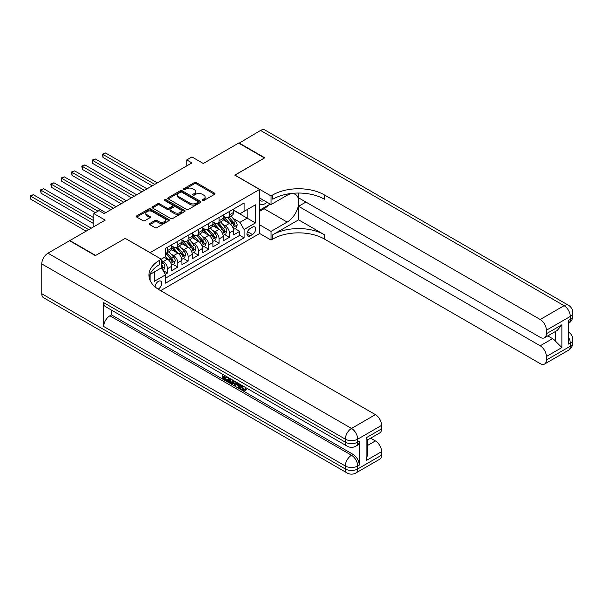 <?xml version="1.0" encoding="UTF-8"?>
<svg xmlns="http://www.w3.org/2000/svg" width="603" height="603" viewBox="0 0 603 603"><rect width="100%" height="100%" fill="white"/><g stroke="black" fill="none" stroke-linecap="round" stroke-linejoin="round"><path stroke-width="0.9" d="M202.397 200.543A1.002 0.58 0 0 0 203.814 200.543L214.578 194.324A1.432 0.829 0 0 0 215 193.736A1.432 0.829 0 0 0 214.578 193.156L196.337 182.619A1.432 0.829 0 0 0 194.309 182.619L183.546 188.837A1.002 0.58 0 0 0 183.252 189.244A1.002 0.58 0 0 0 183.546 189.659A1.002 0.58 0 0 0 184.963 189.659L186.357 188.852A4.583 2.646 0 0 1 192.839 188.852L194.362 189.726A4.583 2.646 0 0 1 195.704 191.603A4.583 2.646 0 0 1 194.362 193.473L192.968 194.279A1.002 0.58 0 0 0 192.674 194.686A1.002 0.58 0 0 0 192.968 195.101A1.002 0.58 0 0 0 194.385 195.101L195.779 194.294A4.583 2.646 0 0 1 202.269 194.294L203.791 195.168A4.583 2.646 0 0 1 205.133 197.045A4.583 2.646 0 0 1 203.791 198.915L202.397 199.721A1.002 0.58 0 0 0 202.103 200.128A1.002 0.58 0 0 0 202.397 200.543L202.397 199.721M158.107 289.123A4.673 2.698 120 0 0 158.385 288.98A4.673 2.698 120 0 0 161.438 284.865A4.673 2.698 120 0 0 160.715 281.119A4.673 2.698 120 0 0 158.385 281.352A4.673 2.698 120 0 0 155.084 286.862M149.823 223.464A1.432 0.829 0 0 0 149.401 224.045A1.432 0.829 0 0 0 149.823 224.633L154.941 227.587A1.432 0.829 0 0 0 156.968 227.587L168.923 220.683A1.432 0.829 0 0 0 169.345 220.095A1.432 0.829 0 0 0 168.923 219.515L150.682 208.977A1.432 0.829 0 0 0 148.655 208.977L136.7 215.882A1.432 0.829 0 0 0 136.278 216.469A1.432 0.829 0 0 0 136.7 217.057L142.881 220.623A1.432 0.829 0 0 0 144.908 220.623L150.026 217.668A1.432 0.829 0 0 0 150.448 217.08A1.432 0.829 0 0 0 150.026 216.5L146.959 214.728A3.837 2.216 0 0 1 145.836 213.161A3.837 2.216 0 0 1 148.202 211.118A3.837 2.216 0 0 1 152.378 211.6L164.393 218.535A3.837 2.216 0 0 1 165.516 220.095A3.837 2.216 0 0 1 163.149 222.145A3.837 2.216 0 0 1 158.966 221.663L156.968 220.51A1.432 0.829 0 0 0 154.941 220.51L149.823 223.464L149.823 224.633M125.341 238.434L150.124 252.619L259.561 189.432L234.786 175.126L264.468 157.994L238.66 143.092L203.294 163.503L191.935 156.946L186.772 159.931L191.935 162.908L104.176 213.575L99.013 210.598L93.849 213.575L93.849 226.69M125.341 238.313L95.658 255.453L69.85 240.552L105.208 220.133L93.849 213.575M186.455 209.392A1.432 0.829 0 0 0 188.483 209.392L200.445 202.487A1.432 0.829 0 0 0 200.867 201.899A1.432 0.829 0 0 0 200.445 201.312L182.204 190.782A1.432 0.829 0 0 0 180.176 190.782L168.214 197.686A1.432 0.829 0 0 0 167.8 198.274A1.432 0.829 0 0 0 168.214 198.854L186.455 209.392M165.124 200.754A1.002 0.58 0 0 1 166.142 200.897L184.669 211.593L172.729 218.49A1.432 0.829 0 0 1 170.702 218.49L152.453 207.952L152.453 206.784A1.432 0.829 0 0 0 152.039 207.372A1.432 0.829 0 0 0 152.453 207.952M152.453 206.784L157.571 203.829A1.432 0.829 0 0 1 159.599 203.829L167.001 208.103A1.432 0.829 0 0 0 169.028 208.103L172.42 206.143A1.432 0.829 0 0 0 172.842 205.555A1.432 0.829 0 0 0 172.42 204.975L164.717 200.528A1.002 0.58 0 0 1 164.423 200.113A1.002 0.58 0 0 1 165.049 199.578A1.002 0.58 0 0 1 166.142 199.706L184.684 210.417A1.432 0.829 0 0 1 185.106 210.997A1.432 0.829 0 0 1 184.684 211.585L184.684 210.417M165.328 274.305L167.468 273.069L163.187 270.596M161.378 260.428L163.338 261.559A5.842 3.369 60 0 1 167.468 268.712L171.599 266.33L171.599 270.679L177.795 267.106L173.091 264.393M171.071 254.104L173.664 255.604A5.842 3.369 60 0 1 177.795 262.757L181.925 260.368L181.925 264.725L188.113 261.144L183.418 258.431M181.397 248.142L183.99 249.642A5.842 3.369 60 0 1 188.113 256.795L192.244 254.406L192.244 258.762L198.44 255.182L193.744 252.469M191.716 242.18L194.309 243.68A5.842 3.369 60 0 1 198.44 250.833L202.57 248.451L202.57 252.8L208.766 249.22L204.07 246.514M202.043 236.225L204.636 237.718A5.842 3.369 60 0 1 208.766 244.871L212.897 242.489L212.897 246.838L219.093 243.265L214.397 240.552M212.369 230.263L214.962 231.756A5.842 3.369 60 0 1 219.093 238.909L223.223 236.527L223.223 240.876L229.419 237.303L229.419 232.946A5.842 3.369 -120 0 0 225.288 225.793L222.695 224.301M224.715 234.59L229.419 237.303M171.599 266.33A5.842 3.369 -120 0 0 167.468 259.177L164.37 257.391M181.925 260.368A5.842 3.369 -120 0 0 177.795 253.215L171.41 249.529M192.244 254.406A5.842 3.369 -120 0 0 188.113 247.253L181.729 243.567M202.57 248.451A5.842 3.369 -120 0 0 198.44 241.298L192.056 237.612M212.897 242.489A5.842 3.369 -120 0 0 208.766 235.336L202.382 231.65M223.223 236.527A5.842 3.369 -120 0 0 219.093 229.374L212.708 225.688M252.438 227.165L250.17 228.477A4.53 2.616 120 0 0 247.215 232.472A4.53 2.616 120 0 0 247.908 236.097A4.53 2.616 120 0 0 250.17 235.871L252.438 234.559A4.53 2.616 120 0 0 255.393 230.572A4.53 2.616 120 0 0 254.7 226.947A4.53 2.616 120 0 0 252.438 227.165M150.124 280.493L150.124 274.38M160.654 290.654L259.561 233.549L259.561 189.432M161.378 267.702L165.606 274.795L165.606 283.139L244.079 237.838L244.079 229.494L239.949 222.341L233.022 218.339M165.606 274.795L154.255 281.352L154.255 271.991M161.272 259.177L165.606 256.674L165.606 248.33L244.079 203.023L244.079 211.374L255.431 204.816L255.431 222.937L244.079 229.494M171.599 245.828L173.664 247.019A5.842 3.369 60 0 0 176.581 247.305L180.712 244.924A5.842 3.369 -120 0 0 181.925 242.248L181.925 238.909M181.925 239.866L183.99 241.057A5.842 3.369 60 0 0 186.907 241.343L191.038 238.961A5.842 3.369 -120 0 0 192.244 236.286L192.244 232.946M192.244 233.904L194.309 235.095A5.842 3.369 60 0 0 197.234 235.389L201.364 232.999A5.842 3.369 -120 0 0 202.57 230.323L202.57 226.992M202.57 227.942L204.636 229.132A5.842 3.369 60 0 0 207.56 229.426L211.683 227.037A5.842 3.369 -120 0 0 212.897 224.369L212.897 221.03M212.897 221.979L214.962 223.17A5.842 3.369 60 0 0 217.879 223.464L222.01 221.082A5.842 3.369 -120 0 0 223.223 218.407L223.223 215.067M165.606 278.134L239.738 235.336L239.738 231.341L233.542 234.914L233.542 230.565A5.842 3.369 -120 0 0 229.419 223.411L223.027 219.726M223.223 216.017L225.288 217.216A5.842 3.369 -120 0 0 228.205 217.502A5.842 3.369 -120 0 0 229.419 214.826L229.419 211.487M228.205 217.502L232.336 215.12A5.842 3.369 -120 0 0 233.542 212.444L233.542 209.105M167.468 247.253L167.468 250.592A5.842 3.369 60 0 1 166.255 253.268A5.842 3.369 60 0 1 165.606 253.501M166.255 253.268L170.385 250.886A5.842 3.369 -120 0 0 171.599 248.21L171.599 244.871M177.795 241.298L177.795 244.63A5.842 3.369 60 0 1 176.581 247.305M188.113 235.336L188.113 238.675A5.842 3.369 60 0 1 186.907 241.343M198.44 229.374L198.44 232.713A5.842 3.369 60 0 1 197.234 235.389M208.766 223.411L208.766 226.751A5.842 3.369 60 0 1 207.56 229.426M219.093 217.449L219.093 220.788A5.842 3.369 60 0 1 217.879 223.464M219.093 238.909L219.093 243.265M208.766 244.871L208.766 249.22M198.44 250.833L198.44 255.182M188.113 256.795L188.113 261.144M177.795 262.757L177.795 267.106M167.468 268.712L167.468 273.069M239.949 222.341L247.177 218.165L247.177 209.58L255.431 204.816M233.542 210.296L255.431 222.937M233.542 210.063L239.949 213.756L244.079 211.374M186.772 159.931L186.772 165.893M235.042 228.627L239.738 231.341M239.738 235.336L244.079 237.838M202.796 200.678L203.791 200.106A4.583 2.646 0 0 0 205.133 198.236L205.133 197.045M195.704 191.603L195.704 192.794A4.583 2.646 0 0 1 194.362 194.663L193.367 195.236M214.562 194.332L196.337 183.809A1.432 0.829 0 0 0 194.309 183.809L183.945 189.802M200.422 202.495L182.204 191.973A1.432 0.829 0 0 0 180.176 191.973L168.237 198.869M197.912 202.306A1.002 0.58 0 0 0 198.206 201.899A1.002 0.58 0 0 0 197.912 201.492L181.895 192.244A1.002 0.58 0 0 0 180.478 192.244L179.008 193.096A4.583 2.646 0 0 0 177.666 194.965A4.583 2.646 0 0 0 179.008 196.842L189.953 203.158A4.583 2.646 0 0 0 196.442 203.158L197.912 202.306L197.912 203.505A1.002 0.58 0 0 0 198.206 203.09L198.206 201.899M177.666 194.965L177.666 196.156A4.583 2.646 0 0 0 179.008 198.033L179.008 196.842M197.912 203.505L196.442 204.349A4.583 2.646 0 0 1 189.953 204.349L179.008 198.033M152.476 207.967L157.571 205.02L157.571 203.829M172.842 205.555L172.842 206.746A1.432 0.829 0 0 1 172.42 207.334L169.028 209.294A1.432 0.829 0 0 1 167.001 209.294L159.599 205.02A1.432 0.829 0 0 0 157.571 205.02M174.674 212.535A3.837 2.216 0 0 0 178.857 213.017A3.837 2.216 0 0 0 181.224 210.967A3.837 2.216 0 0 0 180.101 209.407L175.865 206.965A1.432 0.829 0 0 0 173.837 206.965L170.445 208.924A1.432 0.829 0 0 0 170.023 209.505A1.432 0.829 0 0 0 170.445 210.093L174.674 212.535L174.674 213.726A3.837 2.216 0 0 0 178.857 214.208A3.837 2.216 0 0 0 181.224 212.158L181.224 210.967M170.023 209.505L170.023 210.696A1.432 0.829 0 0 0 170.445 211.284L170.445 210.093M174.674 213.726L170.445 211.284M165.516 220.095L165.516 221.286A3.837 2.216 0 0 1 163.149 223.336A3.837 2.216 0 0 1 158.966 222.854L156.968 221.7A1.432 0.829 0 0 0 154.941 221.7L149.838 224.64M145.836 213.161L145.836 214.359A3.837 2.216 0 0 0 146.959 215.919L146.959 214.728M150.004 217.683L146.959 215.919M168.923 219.515L168.923 220.683L150.682 210.176A1.432 0.829 0 0 0 148.655 210.176L136.715 217.065M233.459 229.539L236.127 228.002L237.16 225.025A3.867 2.231 -120 0 0 235.652 221.391L230.934 215.927M229.992 223.788L224.391 217.314A11.171 6.452 -120 0 0 223.223 216.085M226.924 221.972L223.796 218.346A9.271 5.352 -120 0 0 223.223 217.728M157.353 182.875L105.57 152.981L102.992 154.474L102.992 157.458L152.19 185.86M227.678 217.713L232.449 223.238A3.867 2.231 60 0 1 233.828 225.899C234.409 226.683 234.823 226.442 235.072 225.19A3.867 2.231 -120 0 0 233.693 222.522L228.974 217.057M227.964 217.623L233.09 223.555A1.975 1.138 60 0 1 233.587 224.331L235.072 225.19M233.828 225.899L234.115 226.359M102.992 157.458L102.42 154.149L154.767 184.367M102.42 154.149L105.57 152.981M259.561 203.49A9.49 5.48 120 0 0 261.732 204.553A9.49 5.48 120 0 0 266.986 202.246M259.561 199.548A6.497 3.754 120 0 0 260.617 200.822A6.497 3.754 120 0 0 261.566 201.116A6.497 3.754 120 0 0 263.918 200.475M270.197 204.1L259.561 210.236M238.969 143.265L260.541 130.452L564.091 305.698A8.759 5.058 120 0 1 568.471 305.269A8.759 8.759 0 0 1 572.85 312.859A8.759 5.058 180 0 1 570.287 316.432L546.386 330.233A8.759 5.058 -120 0 0 540.19 319.5L564.091 305.698A8.759 5.058 60 0 1 570.287 316.432L570.287 319.409L568.735 320.306L568.735 344.147L570.287 343.258L570.287 346.235A8.759 5.058 60 0 1 568.471 350.245L544.569 364.046A8.759 5.058 -120 0 0 546.386 360.036L570.287 346.235A8.759 5.058 0 0 0 572.85 342.662A8.759 8.759 0 0 1 568.471 350.245M238.969 142.911L264.777 157.813L234.891 175.187M259.561 224.783L271.026 231.401L287.179 222.07A16.424 9.482 120 0 0 297.912 207.598A16.424 9.482 120 0 0 295.395 194.43A16.424 9.482 120 0 0 287.179 195.244L271.026 204.575L271.026 195.93L272.782 194.92A36.504 21.075 180 0 1 324.399 194.92L540.19 319.5M271.026 231.401L271.026 240.047L272.782 239.029A36.504 21.075 180 0 1 324.399 239.029L540.19 363.609A8.759 5.058 -120 0 0 544.569 364.046M298.591 219.839L272.782 234.74A36.504 21.075 180 0 1 324.399 234.74L298.591 219.839L298.591 206.301L305.925 202.073M298.591 193.035L298.591 197.837L540.19 337.326A8.759 5.058 -120 0 0 544.569 337.755A8.759 5.058 -120 0 0 546.386 333.745L561.868 324.806L561.868 347.577L555.672 341.381L555.672 331.349M561.868 347.577L546.386 356.516L546.386 360.036M546.386 356.516A8.759 5.058 -120 0 0 540.19 345.79L552.574 338.637A8.759 5.058 60 0 1 555.672 341.381M298.591 206.301L540.19 345.79M260.541 130.452A8.759 5.058 -60 0 1 264.928 130.022L568.471 305.269M259.561 197.957L271.026 204.575M234.891 175.066L271.026 195.93M259.561 233.429L271.026 240.047M546.386 330.233L546.386 333.745M547.81 335.886L552.574 338.637M272.782 194.92L272.782 199.209A36.504 21.075 180 0 1 324.399 199.209L324.399 194.92M544.569 337.755L557.232 330.444L561.868 324.806M268.606 205.02A16.424 9.482 -60 0 1 264.054 208.721L259.561 211.314M241.826 385.325L243.74 389.327L244.464 389.583M241.079 384.933L240.996 385.799L242.919 389.809L244.125 389.96L245.481 388.543L246.356 389.282L244.803 390.917L242.994 390.676C241.094 389.387 240.137 387.593 240.122 385.302L240.198 384.42M236.029 384.367L234.801 385.86L233.881 385.325L235.441 381.676M239.368 383.945L240.605 388.257L239.783 388.731L238.856 388.196L238.147 385.588L235.509 384.066L234.801 385.86M224.512 376.611L224.512 378.134L228.168 380.244L228.168 381.073L227.339 381.548L222.809 378.933L222.809 374.388M227.768 377.244L226.939 378.021L223.683 376.136L223.683 378.616L224.512 378.134M103.716 302.661L345.308 442.15A8.759 5.058 120 0 0 347.124 446.16L105.525 306.671A8.759 5.058 -60 0 1 103.716 302.661L103.716 326.509A8.759 5.058 -60 0 1 109.904 315.776L111.457 314.879L353.056 454.368A8.759 5.058 60 0 1 359.245 465.094L359.245 441.253A8.759 5.058 60 0 1 357.436 445.263L355.883 446.16A8.759 5.058 -120 0 0 357.7 442.15L359.245 441.253M111.457 314.879L111.457 310.093M234.439 381.096L233.58 383.44L232.758 383.923L230.745 383.516L228.529 382.234L228.529 377.689M95.349 255.634L125.243 238.373L161.378 259.237L159.622 260.247A36.504 21.075 -0 0 0 148.926 275.149A36.504 21.075 -0 0 0 159.622 290.058L375.405 414.638A8.759 5.058 60 0 1 381.601 425.364L357.7 439.165L357.7 442.15A8.759 5.058 -0 0 1 345.308 442.15L345.308 439.165L41.765 263.918A8.759 5.058 -60 0 1 47.961 253.185L69.541 240.725L95.349 255.634M161.378 259.237L161.378 267.883L149.959 274.471M366.111 437.823L367.4 439.76L367.4 455.084L366.111 460.594L366.111 437.823L381.601 428.884L381.601 425.364M381.601 428.884A8.759 5.058 60 0 1 379.784 432.894L367.4 440.047M41.765 293.721L345.308 468.968A8.759 5.058 120 0 0 347.124 472.978L43.582 297.731A8.759 5.058 -60 0 1 41.765 293.721L41.765 263.918M370.641 438.177L375.405 440.929A8.759 5.058 60 0 1 381.601 451.655L366.111 460.594M359.245 465.094L357.7 465.991L357.7 468.968L381.601 455.175L381.601 451.655M381.601 455.175A8.759 5.058 60 0 1 379.784 459.185L355.883 472.978A8.759 5.058 -120 0 0 357.7 468.968A8.759 5.058 -0 0 1 345.308 468.968L345.308 465.991L103.716 326.509M159.622 260.247L159.622 264.544A36.504 21.075 -0 0 0 149.122 277.297M223.683 378.616L227.339 380.719L228.168 380.244M227.339 380.719L227.339 381.548M223.683 374.893L227.308 376.981M226.939 377.192L226.939 378.021M233.549 380.583L232.758 383.923M229.404 378.194L229.404 381.918L232.147 382.988L232.675 380.078M233.61 381.556L234.424 381.088M230.233 378.669L230.233 381.435L232.969 382.513M229.404 381.918L230.233 381.435M230.678 382.649L231.507 382.174M238.215 383.282L239.783 388.731M236.263 382.151L235.773 383.387L237.884 384.608L237.401 382.807M236.783 382.453L236.595 382.913L237.582 383.478M235.773 383.387L236.595 382.913M242.919 389.809L243.74 389.327M240.996 385.799L241.788 385.347M244.652 389.018L245.527 389.757L246.356 389.282M245.527 389.757L244.803 390.917M223.133 235.502L225.801 233.964L226.834 230.979A3.867 2.231 -120 0 0 225.326 227.346L220.608 221.889M219.665 229.751L214.073 223.276A11.171 6.452 -120 0 0 212.897 222.047M216.598 227.934L213.47 224.308A9.271 5.352 -120 0 0 212.897 223.69M147.026 188.837L95.244 158.943L92.666 160.436L92.666 163.413L141.863 191.822M217.359 223.675L222.13 229.2A3.867 2.231 60 0 1 223.509 231.861C224.09 232.637 224.504 232.404 224.746 231.145A3.867 2.231 -120 0 0 223.366 228.484L218.648 223.02M217.638 223.585L222.763 229.517A1.975 1.138 60 0 1 223.261 230.293L224.746 231.145M223.509 231.861L223.788 232.321M92.666 163.413L92.101 160.112L144.441 190.329M92.101 160.112L95.244 158.943M212.806 241.464L215.475 239.926L216.507 236.941A3.867 2.231 -120 0 0 215 233.308L210.289 227.851M209.339 235.713L203.746 229.238A11.171 6.452 -120 0 0 202.57 228.009M206.271 233.896L203.143 230.271A9.271 5.352 -120 0 0 202.57 229.645M136.7 194.799L84.925 164.905L82.34 166.398L82.34 169.375L131.537 197.784M207.033 229.637L211.804 235.155A3.867 2.231 60 0 1 213.183 237.823C213.764 238.6 214.178 238.366 214.419 237.107A3.867 2.231 -120 0 0 213.04 234.446L208.321 228.982M207.311 229.547L212.437 235.479A1.975 1.138 60 0 1 212.934 236.248L214.419 237.107M213.183 237.823L213.462 238.283M82.34 169.375L81.774 166.066L134.122 196.292M81.774 166.066L84.925 164.905M202.487 247.426L205.156 245.888L206.188 242.903A3.867 2.231 -120 0 0 204.681 239.27L199.962 233.813M199.013 241.675L193.42 235.193A11.171 6.452 -120 0 0 192.244 233.964M195.945 239.858L192.817 236.233A9.271 5.352 -120 0 0 192.244 235.607M126.374 200.761L74.599 170.868L72.013 172.36L72.013 175.337L121.211 203.739M196.706 235.592L201.477 241.117A3.867 2.231 60 0 1 202.857 243.785C203.437 244.562 203.852 244.328 204.093 243.069A3.867 2.231 -120 0 0 202.714 240.401L198.003 234.944M196.985 235.502L202.111 241.441A1.975 1.138 60 0 1 202.608 242.21L204.093 243.069M202.857 243.785L203.136 244.245M72.013 175.337L71.448 172.028L123.796 202.254M71.448 172.028L74.599 170.868M192.161 253.388L194.829 251.843L195.862 248.866A3.867 2.231 -120 0 0 194.354 245.233L189.636 239.768M188.694 247.637L183.093 241.155A11.171 6.452 -120 0 0 181.925 239.926M185.626 245.813L182.49 242.195A9.271 5.352 -120 0 0 181.925 241.569M116.047 206.723L64.272 176.83L61.694 178.322L61.694 181.299L110.892 209.701M186.38 241.554L191.151 247.079A3.867 2.231 60 0 1 192.53 249.748C193.111 250.524 193.525 250.283 193.774 249.031A3.867 2.231 -120 0 0 192.395 246.363L187.676 240.906M186.659 241.464L191.792 247.403A1.975 1.138 60 0 1 192.289 248.172L193.774 249.031M192.53 249.748L192.817 250.207M61.694 181.299L61.122 177.991L113.47 208.208M61.122 177.991L64.272 176.83M181.835 259.35L184.503 257.805L185.536 254.828A3.867 2.231 -120 0 0 184.028 251.195L179.31 245.73M178.367 253.592L172.775 247.117A11.171 6.452 -120 0 0 171.599 245.888M175.3 251.775L172.172 248.157A9.271 5.352 -120 0 0 171.599 247.531M105.729 212.686L53.946 182.792L51.368 184.277L51.368 187.262L95.402 212.686M176.053 247.516L180.825 253.041A3.867 2.231 60 0 1 182.204 255.71C182.792 256.486 183.199 256.245 183.448 254.994A3.867 2.231 -120 0 0 182.068 252.325L177.35 246.861M176.34 247.426L181.465 253.366A1.975 1.138 60 0 1 181.963 254.134L183.448 254.994M182.204 255.71L182.49 256.162M51.368 187.262L50.803 183.953L97.98 211.193M50.803 183.953L53.946 182.792M171.508 265.305L174.177 263.767L175.209 260.79A3.867 2.231 -120 0 0 173.702 257.157L168.983 251.692M168.041 259.554L165.569 256.697M164.973 257.737L164.574 257.27M93.849 217.751L43.627 188.747L41.042 190.239L41.042 193.224L93.849 223.713M165.735 253.479L170.506 259.004A3.867 2.231 60 0 1 171.885 261.664C172.466 262.448 172.88 262.207 173.121 260.948A3.867 2.231 -120 0 0 171.742 258.288L167.023 252.823M166.013 253.388L171.139 259.32A1.975 1.138 60 0 1 171.636 260.097L173.121 260.948M171.885 261.664L172.164 262.124M41.042 193.224L40.476 189.915L93.849 220.728M40.476 189.915L43.627 188.747M162.976 270.234L163.858 269.729L164.883 266.745A3.867 2.231 -120 0 0 163.383 263.112L161.378 260.798M91.272 228.183L33.301 194.709L30.715 196.201L30.715 199.178L86.108 231.16M161.378 267.016A3.867 2.231 60 0 1 161.559 267.626C162.139 268.403 162.554 268.169 162.795 266.91A3.867 2.231 -120 0 0 161.416 264.25L161.378 264.197M161.559 267.626L161.838 268.086M30.715 199.178L30.15 195.877L88.694 229.668M30.15 195.877L33.301 194.709M163.338 261.559L167.468 259.177M173.664 255.604L177.795 253.215M183.99 249.642L188.113 247.253M194.309 243.68L198.44 241.298M204.636 237.718L208.766 235.336M214.962 231.756L219.093 229.374M225.288 225.793L229.419 223.411M229.419 214.826L233.542 212.444M167.468 250.592L171.599 248.21M177.795 244.63L181.925 242.248M188.113 238.675L192.244 236.286M198.44 232.713L202.57 230.323M208.766 226.751L212.897 224.369M219.093 220.788L223.223 218.407M229.419 232.946L233.542 230.565M247.486 231.703L252.438 234.559M246.966 234.024L250.17 235.871M203.791 200.106L203.791 198.915M192.968 195.101L192.968 194.279M194.362 194.663L194.362 193.473M183.546 189.659L183.546 188.837M194.309 183.809L194.309 182.619M196.337 183.809L196.337 182.619M214.578 194.324L214.578 193.156M168.214 198.854L168.214 197.686M180.176 191.973L180.176 190.782M182.204 191.973L182.204 190.782M200.445 202.487L200.445 201.312M189.953 204.349L189.953 203.158M196.442 204.349L196.442 203.158M159.599 205.02L159.599 203.829M167.001 209.294L167.001 208.103M169.028 209.294L169.028 208.103M172.42 207.334L172.42 206.143M166.142 200.897L166.142 199.706M154.941 221.7L154.941 220.51M156.968 221.7L156.968 220.51M158.966 222.854L158.966 221.663M150.026 217.668L150.026 216.5M136.7 217.057L136.7 215.882M148.655 210.176L148.655 208.977M150.682 210.176L150.682 208.977M232.871 227.557L237.13 225.1M224.391 217.314L224.927 217.005M233.693 222.522L235.652 221.391M230.602 224.301L232.449 223.238M272.782 234.74L272.782 239.029M324.399 234.74L324.399 239.029M568.735 337.627A8.759 5.058 60 0 1 570.287 343.258A8.759 5.058 180 0 0 572.85 339.677A8.759 8.759 0 0 0 568.735 332.253M570.287 319.409A8.759 5.058 60 0 1 568.735 323.253A8.759 8.759 0 0 0 572.85 315.836A8.759 5.058 0 0 1 570.287 319.409M264.054 208.721L287.179 222.07M47.961 253.185L351.504 428.439L375.405 414.638M109.904 315.776L351.504 455.257L353.056 454.368M367.4 445.549L375.405 440.929M351.504 428.439A8.759 5.058 120 0 0 345.308 439.165A8.759 5.058 180 0 0 357.7 439.165A8.759 5.058 -120 0 0 351.504 428.439M351.504 455.257A8.759 5.058 120 0 0 345.308 465.991A8.759 5.058 180 0 0 357.7 465.991A8.759 5.058 -120 0 0 351.504 455.257M222.545 233.519L226.811 231.055M214.073 223.276L214.6 222.967M223.366 228.484L225.326 227.346M220.283 230.263L222.13 229.2M212.218 239.481L216.485 237.017M203.746 229.238L204.274 228.929M213.04 234.446L215 233.308M209.957 236.225L211.804 235.155M201.892 245.444L206.158 242.979M193.42 235.193L193.955 234.891M202.714 240.401L204.681 239.27M199.631 242.187L201.477 241.117M191.573 251.406L195.832 248.941M183.093 241.155L183.629 240.846M192.395 246.363L194.354 245.233M189.304 248.142L191.151 247.079M181.247 257.36L185.513 254.903M172.775 247.117L173.302 246.808M182.068 252.325L184.028 251.195M178.985 254.104L180.825 253.041M170.92 263.323L175.187 260.865M171.742 258.288L173.702 257.157M168.659 260.066L170.506 259.004M161.973 268.493L164.86 266.82M161.416 264.25L163.383 263.112M161.378 266.089L162.795 266.91M572.85 339.677L572.85 342.662M572.85 312.859L572.85 315.836M347.124 446.16A8.759 8.759 0 0 0 355.883 446.16M347.124 472.978A8.759 8.759 0 0 0 355.883 472.978"/></g></svg>
